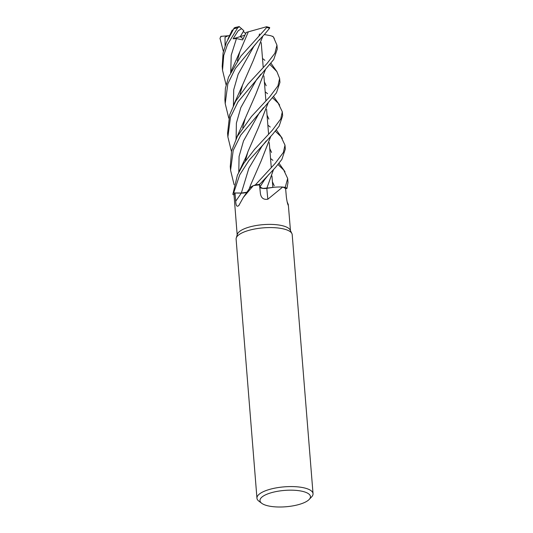<?xml version="1.0" encoding="UTF-8"?>
<svg xmlns="http://www.w3.org/2000/svg" width="533" height="533" viewBox="0 0 533 533"><rect width="100%" height="100%" fill="white"/><g stroke="black" fill="none" stroke-linecap="round" stroke-linejoin="round"><path stroke-width="0.8" d="M272.636 97.859L278.226 103.209L282.317 111.823L280.738 118.986L272.463 130.092L254.687 149.213L243.701 163.458L237.432 175.077L232.854 194.365A28.096 9.101 -4.6 0 1 233.694 192.946L241.342 193.039L246.759 192.26M253.262 185.677L243.368 197.39L249.351 188.662A21.507 6.969 -4.6 0 1 253.262 185.677A26.723 8.655 -4.6 0 1 253.688 185.604L255.34 184.904A28.096 9.101 -4.6 0 1 259.564 184.445L275.474 167.469L281.864 159.427L285.315 149.087L284.995 145.156L283.343 152.491L275.148 163.431L255.387 184.891A28.136 9.114 -4.6 0 1 259.564 184.431M262.509 188.282L259.944 186.963L259.504 184.072L259.944 186.963L260.904 187.856M261.716 188.122L263.002 188.349M263.169 188.362L269.791 187.809A21.507 6.969 -4.6 0 1 282.723 187.03L267.852 199.209C263.469 199.928 260.97 197.916 260.364 193.166L259.518 184.891A26.723 8.655 -4.6 0 0 253.688 185.604L255.34 184.904A28.096 9.101 -4.6 0 1 259.564 184.445L259.917 186.996C260.577 188.256 262.929 188.702 266.98 188.349M273.529 169.561L266.78 188.342L273.662 187.303L266.806 188.349M261.723 503.292L258.898 501.167A28.136 9.114 -4.6 0 1 256.953 498.188L236.112 239.184A28.136 9.114 -4.6 0 1 236.239 238.031L237.345 234.333A26.723 8.655 -4.6 0 1 279.265 225.086A26.723 8.655 -4.6 0 1 290.205 230.076L291.891 233.554A28.136 9.114 -4.6 0 1 292.197 234.667L313.038 493.678A28.136 9.114 -4.6 0 1 311.592 496.923L309.147 499.481A25.317 8.202 -4.6 0 1 270.617 506.35A25.317 8.202 -4.6 0 1 261.723 503.292A25.317 8.202 -4.6 0 1 269.631 493.238A25.317 8.202 -4.6 0 1 299.799 490.826A25.317 8.202 -4.6 0 1 309.147 499.481M243.368 197.39L238.724 205.691M239.004 205.265C237.045 207.337 235.946 205.991 235.699 201.234L234.986 193.006A26.723 8.655 -4.6 0 0 234.047 194.971A26.723 8.655 -4.6 0 0 234.027 195.118L237.178 234.886M236.239 238.031A28.136 9.114 -4.6 0 1 280.371 228.304A28.136 9.114 -4.6 0 1 291.891 233.554M256.953 498.188A28.136 9.114 -4.6 0 1 271.783 488.821A28.136 9.114 -4.6 0 1 301.205 487.309A28.136 9.114 -4.6 0 1 313.038 493.678M239.07 26.497L241.556 28.655L238.164 30.794L233.088 38.802L240.276 36.61L243.115 38.822L240.276 36.61L243.321 31.46L245.646 33.546M246.886 192.32A6.076 1.965 -4.6 0 1 241.309 193.126L234.986 193.006M246.639 192.306L241.336 193.079L233.694 192.946A28.096 9.101 -4.6 0 0 232.854 194.365L234.047 194.971M241.336 193.086L246.919 192.273M267.852 199.209A476.102 118.659 -73 0 1 266.846 188.362A6.076 1.965 -4.6 0 1 259.798 187.01L259.518 184.891M266.846 188.362A21.507 6.969 -4.6 0 1 269.791 187.809M282.723 187.03A26.723 8.655 -4.6 0 1 282.97 187.13A26.723 8.655 -4.6 0 1 285.628 188.655L286.354 196.99C287.027 201.854 287.707 204.672 288.386 205.438L288.293 205.465M288.14 205.192A476.102 395.08 1.1 0 0 288.386 205.438L290.458 230.596M287.14 201.874L288.373 204.692M277.999 164.544L283.723 170.047L287.68 178.488L285.235 187.31L282.97 187.13L285.175 187.303A28.096 9.101 -4.6 0 1 286.947 188.435L287.993 182.426L287.687 178.622M285.175 187.303A28.096 9.101 -4.6 0 1 286.947 188.435L285.635 188.689M259.498 33.945L259.025 35.878L259.504 33.945M241.556 28.655L243.828 30.694L240.276 36.61L244.834 35.218M234.127 184.811L230.569 170.267L233.194 150.486L240.729 135.149L276.434 92.842L279.945 82.402L279.632 78.484L277.94 85.88L269.785 96.746L251.449 116.52L237.398 136.308L231.555 151.012L230.276 166.622M262.502 58.483L264.868 60.322M269.951 64.52L276.887 71.602L279.632 78.484M231.442 151.472L227.884 136.928L230.509 117.153L238.078 101.75L273.735 59.529L277.267 49.063L276.947 45.145L274.901 53.24L267.1 63.4L247.992 84.087L235.593 101.35L229.643 114.848L227.591 133.25M273.622 37.47L276.947 45.145M232.828 194.345A28.136 9.114 -4.6 0 1 233.661 192.946L239.683 174.937L249.064 160.313L272.789 134.129L279.125 126.161L282.63 115.741L282.323 111.957M223.394 51.454L219.962 38.216L221.208 36.331M228.757 118.133L225.206 103.589L227.838 83.781L235.459 68.304L258.338 40.788L264.741 34.099L269.578 28.249L269.685 27.536L266.6 26.73L266.66 27.469L264.421 30.055L240.936 56.065L228.55 77.038L225.386 88.278L224.893 99.711M226.072 84.794L222.521 70.243L223.74 55.399L227.451 44.632L237.638 27.869L239.297 26.69M231.062 33.199L234.293 27.843L226.332 42.587L223.087 52.847L222.208 66.325L222.521 70.243M265.474 69.55L255.827 94.161L245.253 118.319L242.688 127.607M265.401 69.63L255.747 94.328M270.844 136.228L261.183 160.859L250.617 185.011L249.597 188.329M267.866 125.168L270.231 127.007M275.314 131.205L280.971 136.628L284.995 145.156M267.06 115.121L268.872 119.099M270.771 136.301L261.163 160.906M220.722 36.364L228.097 35.784L225.033 37.21L225.086 45.738M266.267 140.932L261.903 146.368L248.831 168.361L241.336 193.039L233.661 192.946M274.235 185.777L272.423 181.793M253.122 60.875L262.722 36.291M259.584 39.509L259.818 39.908L260.224 38.862M262.796 36.211L253.155 60.815L242.568 84.98L240.01 94.261M264.335 34.552L270.837 35.738L273.043 36.65M269.738 148.46L271.557 152.438M273.456 169.641L266.806 188.316M233.088 38.802L236.465 38.549L242.602 39.922L246.199 32.426L266.6 26.723M270.544 158.508L272.909 160.353M248.325 31.813L239.89 51.628L237.332 60.915M264.375 81.789L266.194 85.76M268.086 102.969L258.478 127.567M265.181 91.823L267.546 93.668M268.159 102.889L258.505 127.514L247.938 151.665L245.367 160.953M235.779 27.43L234.293 27.843M285.235 187.31A28.136 9.114 -4.6 0 1 286.981 188.429M228.097 35.784L229.676 35.671M241.309 193.126A474.803 375.385 -94.6 0 1 235.699 201.234M259.798 187.01A474.803 118.333 -73 0 0 260.364 193.166M264.588 179.721L259.917 186.996M266.66 27.469A28.136 9.114 -4.6 0 1 269.578 28.249M233.854 28.742A28.136 9.114 -4.6 0 1 237.638 27.869M260.937 74.22L256.54 79.677L240.829 107.593L236.392 123.09L236.106 138.84M258.258 40.868L253.868 46.331L238.151 74.247L233.714 89.751L233.421 105.494M236.459 38.549L231.229 55.185L230.742 72.155M263.602 107.573L259.225 113.029L243.508 140.939L239.077 156.436L238.784 172.179M261.223 42.593L263.229 67.551L261.223 42.593M263.902 75.933L265.914 100.897L263.902 75.933M266.587 109.265L268.592 134.236L266.587 109.265M269.265 142.604L271.277 167.582L269.265 142.604M271.95 175.937L272.869 187.376L271.95 175.937M230.569 170.267L230.256 166.343M227.884 136.928L227.571 133.003M225.206 103.589L224.886 99.664M276.96 71.715L270.971 63.254M245.253 118.319L235.912 139.24M232.235 30.041L227.851 39.235M282.323 138.4L276.341 129.939M250.617 185.011L248.991 189.435M274.288 38.376L272.816 36.271M242.568 84.98L233.221 105.907M268.938 174.284L264.581 179.728M239.89 51.628L230.536 72.575M285.008 171.739L279.026 163.285M279.645 105.061L273.656 96.6M247.938 151.665C245.96 157.448 244.927 159.147 243.981 161.246L238.597 172.572M239.077 26.65L235.373 27.43"/></g></svg>
